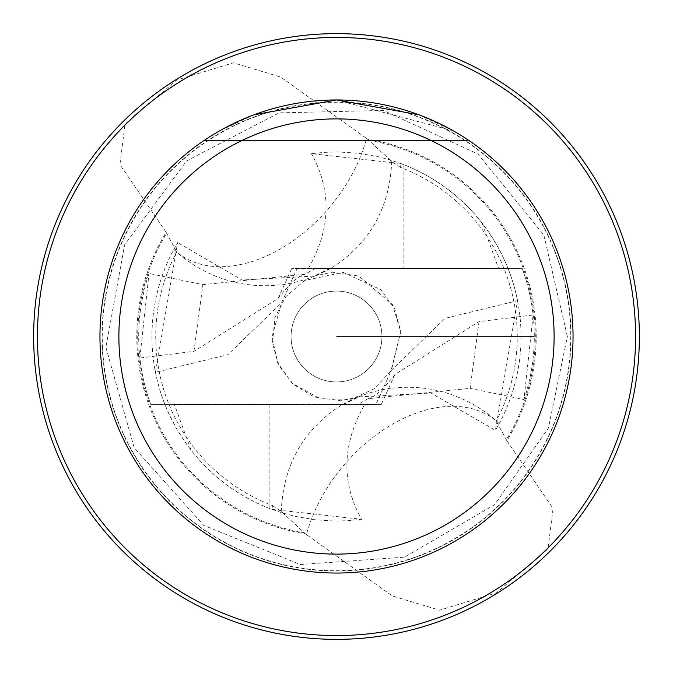 <?xml version="1.0" encoding="UTF-8"?>
<svg xmlns="http://www.w3.org/2000/svg" width="673" height="673" viewBox="0 0 673 673"><rect width="100%" height="100%" fill="white"/><g stroke="black" fill="none" stroke-linecap="round" stroke-linejoin="round"><path stroke-width="0.5" stroke-dasharray="3.37 2.52" d="M403.884 268.266L297.239 268.266L281.6 302.757L227.945 354.646L155.455 372.312L177.613 242.617L173.769 249.456A184.553 184.553 0 0 0 271.985 509.402L361.586 519.337C341.051 482.541 342.035 444.348 364.539 404.734L375.761 404.734L391.4 370.243L445.055 318.354L517.545 300.688L495.387 430.384L499.231 423.544A184.553 184.553 0 0 0 401.015 163.598L311.414 153.663L324.79 152.325L338.233 151.955L358.356 153.251L378.218 156.725L391.19 160.241L403.884 164.692L403.884 268.266L507.972 268.266L503.513 257.978L496.615 244.728L488.665 232.076L482.045 223.032C461.19 196.609 435.137 177.167 403.884 164.692M272.489 505.549L281.264 511.472L305.407 533.773A199.704 199.704 0 0 1 166.138 232.294L119.937 164.523L125.01 124.118L176.772 80.028L233.413 62.808L280.734 77.092L366.558 138.453A132.497 88.037 130.3 0 1 282.567 247.614A132.497 88.037 130.3 0 1 176.452 251.761A132.497 88.037 130.3 0 1 173.811 249.38L173.769 249.456A199.401 132.497 -139.7 0 0 176.755 251.904A180.768 180.768 0 0 0 272.489 505.549L271.985 509.402M155.455 372.312A184.553 184.553 0 0 0 165.028 404.734L169.487 415.022L176.385 428.272L184.335 440.924L190.955 449.968C211.81 476.391 237.863 495.833 269.116 508.308L281.81 512.759L294.782 516.275L314.644 519.749L334.767 521.045L348.21 520.675L361.586 519.337M166.138 232.294L176.755 251.904M517.545 300.688A184.553 184.553 0 0 0 507.972 268.266L297.239 268.266M400.511 167.451L391.736 161.528L367.593 139.227A199.704 199.704 0 0 1 506.862 440.706L553.063 508.477L547.99 548.882L496.228 592.972L439.587 610.192L392.266 595.908L306.442 534.547A132.497 88.037 -49.7 0 1 390.433 425.386A132.497 88.037 -49.7 0 1 496.548 421.239A132.497 88.037 -49.7 0 1 499.189 423.62L499.231 423.544A199.401 132.497 40.3 0 0 496.245 421.096A180.768 180.768 0 0 0 400.511 167.451L401.015 163.598M391.736 161.528C389.684 207.705 370.083 242.86 332.933 266.996L313.912 276.09L242.036 280.01L177.613 242.617M308.461 268.266C330.914 228.828 331.898 190.627 311.414 153.663M269.116 508.308L269.116 404.734L364.539 404.734M190.955 449.968L174.492 404.734L269.116 404.734M375.761 404.734L174.492 404.734M99.957 336.5A236.543 236.543 0 0 1 454.771 131.647A236.543 236.543 0 0 1 454.771 541.353A236.543 236.543 0 0 1 99.957 336.5A236.543 236.543 0 0 0 336.5 573.043A236.543 236.543 0 0 0 573.043 336.5A236.543 236.543 0 0 0 336.5 99.957A236.543 236.543 0 0 0 99.957 336.5A236.543 236.543 0 0 1 454.771 131.647A236.543 236.543 0 0 1 454.771 541.353A236.543 236.543 0 0 1 99.957 336.5M506.862 440.706L496.245 421.096M33.65 336.5A302.85 302.85 0 0 1 487.925 74.223A302.85 302.85 0 0 1 487.925 598.777A302.85 302.85 0 0 1 33.65 336.5A302.85 302.85 0 0 1 487.925 74.223A302.85 302.85 0 0 1 487.925 598.777A302.85 302.85 0 0 1 33.65 336.5M366.558 138.453L367.593 139.227M306.442 534.547L305.407 533.773M468.972 140.531L204.028 140.531L468.972 140.531M453.434 130.89L336.492 99.957M253.982 114.822L219.659 130.831M219.566 130.89L253.948 114.831M419.018 114.822L453.341 130.831M482.045 223.032L498.508 268.266M281.264 511.472C283.316 465.295 302.917 430.14 340.067 406.004L359.088 396.91L430.964 392.99L495.387 430.384M291.703 268.645L278.008 298.534L193.95 351.373L139.875 358.011A197.795 197.795 0 0 0 150.702 404.355L381.297 404.355L150.702 404.355A197.795 197.795 0 0 1 149.019 273.457L202.884 284.654L304.945 274.323L314.855 268.645L291.703 268.645L522.298 268.645L314.855 268.645M523.981 399.543A197.795 197.795 0 0 0 522.298 268.645A197.795 197.795 0 0 1 533.125 314.989L523.981 399.543L470.116 388.346L368.055 398.677L358.145 404.355M336.5 291.072A45.428 45.428 0 0 0 297.155 359.214A45.428 45.428 0 0 0 375.845 359.214A45.428 45.428 0 0 0 336.5 291.072A45.428 45.428 0 0 0 297.155 359.214A45.428 45.428 0 0 0 375.845 359.214A45.428 45.428 0 0 0 336.5 291.072M381.297 404.355L394.992 374.466L479.05 321.627L533.125 314.989M139.875 358.011L149.019 273.457M534.303 336.5L336.5 336.5L534.303 336.5M303.944 532.629A198.813 198.813 0 0 1 166.711 233.077M369.056 140.371A198.813 198.813 0 0 1 506.289 439.923M102.002 336.5A234.498 234.498 0 0 1 336.5 102.002A234.498 234.498 0 0 1 570.998 336.5A234.498 234.498 0 0 1 336.5 570.998A234.498 234.498 0 0 1 102.002 336.5M570.738 336.5A234.238 234.238 0 0 1 219.381 539.351A234.238 234.238 0 0 1 219.381 133.649A234.238 234.238 0 0 1 570.738 336.5M193.95 351.373L202.884 284.654M479.05 321.627L470.116 388.346M313.929 276.123L332.083 272.195L358.869 276.048L392.443 304.49L400.78 331.739L390.92 371.033L374.037 388.893L351.256 399.249L320.356 398.904L292.048 383.181L277.545 362.554L272.043 336.542L281.592 302.749M567.364 336.5L543.818 234.936L477.998 154.083L383.316 110.431L279.085 112.887L186.564 160.948L124.623 244.812L105.897 347.377L134.196 447.722L203.751 525.377L300.385 564.521L404.38 557.16L494.537 504.792L548.377 428.188L567.364 336.5M174.24 249.792A132.589 132.589 0 0 0 332.933 266.996M176.452 251.761L173.752 249.473M498.76 423.208A132.589 132.589 0 0 0 340.067 406.004M359.071 396.877L340.917 400.805L314.114 396.944L293.352 384.384L279.228 366.078L272.422 343.499L274.971 317.294L285.806 296.692L304.575 280.506L343.188 272.397L380.75 289.634L394.731 308.865L400.763 331.511L391.408 370.251M496.548 421.239L499.248 423.527M278.008 298.534C289.895 283.484 298.871 275.408 304.936 274.315M394.992 374.466C383.105 389.516 374.129 397.592 368.064 398.685"/><path stroke-width="1.01" d="M37.436 336.5A299.064 299.064 0 0 0 486.032 595.496A299.064 299.064 0 0 0 486.032 77.504A299.064 299.064 0 0 0 37.436 336.5M33.65 336.5A302.85 302.85 0 0 1 487.925 74.223A302.85 302.85 0 0 1 487.925 598.777A302.85 302.85 0 0 1 33.65 336.5M99.957 336.5A236.543 236.543 0 0 1 454.771 131.647A236.543 236.543 0 0 1 454.771 541.353A236.543 236.543 0 0 1 99.957 336.5M118.885 336.5A217.615 217.615 0 0 1 445.307 148.043A217.615 217.615 0 0 1 445.307 524.957A217.615 217.615 0 0 1 118.885 336.5M336.492 99.957L253.982 114.822M253.948 114.831L336.508 99.957L419.018 114.822"/></g></svg>

